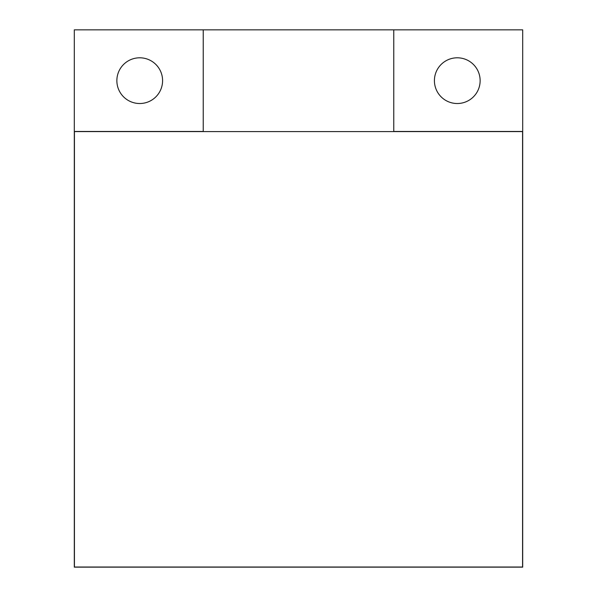 <?xml version="1.0" encoding="UTF-8"?>
<svg xmlns="http://www.w3.org/2000/svg" width="597" height="597" viewBox="0 0 597 597"><rect width="100%" height="100%" fill="white"/><g stroke="black" fill="none" stroke-linecap="round" stroke-linejoin="round"><path stroke-width="0.9" d="M162.585 80.662A22.865 22.865 0 0 0 139.72 57.797A22.865 22.865 0 0 0 116.863 80.662A22.865 22.865 0 0 0 139.72 103.52A22.865 22.865 0 0 0 162.585 80.662M480.137 80.662A22.865 22.865 0 0 0 457.28 57.797A22.865 22.865 0 0 0 434.415 80.662A22.865 22.865 0 0 0 457.28 103.52A22.865 22.865 0 0 0 480.137 80.662M74.304 29.85L203.234 29.85L203.234 131.467L74.304 131.467L74.304 29.85M203.234 29.85L203.234 131.467L74.304 131.467L74.304 567.15L522.696 567.15L522.696 29.85L203.234 29.85M74.431 567.023L74.431 131.594L522.569 131.594L522.569 567.023L74.431 567.023L74.431 131.594L522.569 131.594L522.569 567.023M522.696 131.467L393.766 131.467L393.766 29.85L393.766 131.467L522.696 131.467"/></g></svg>
